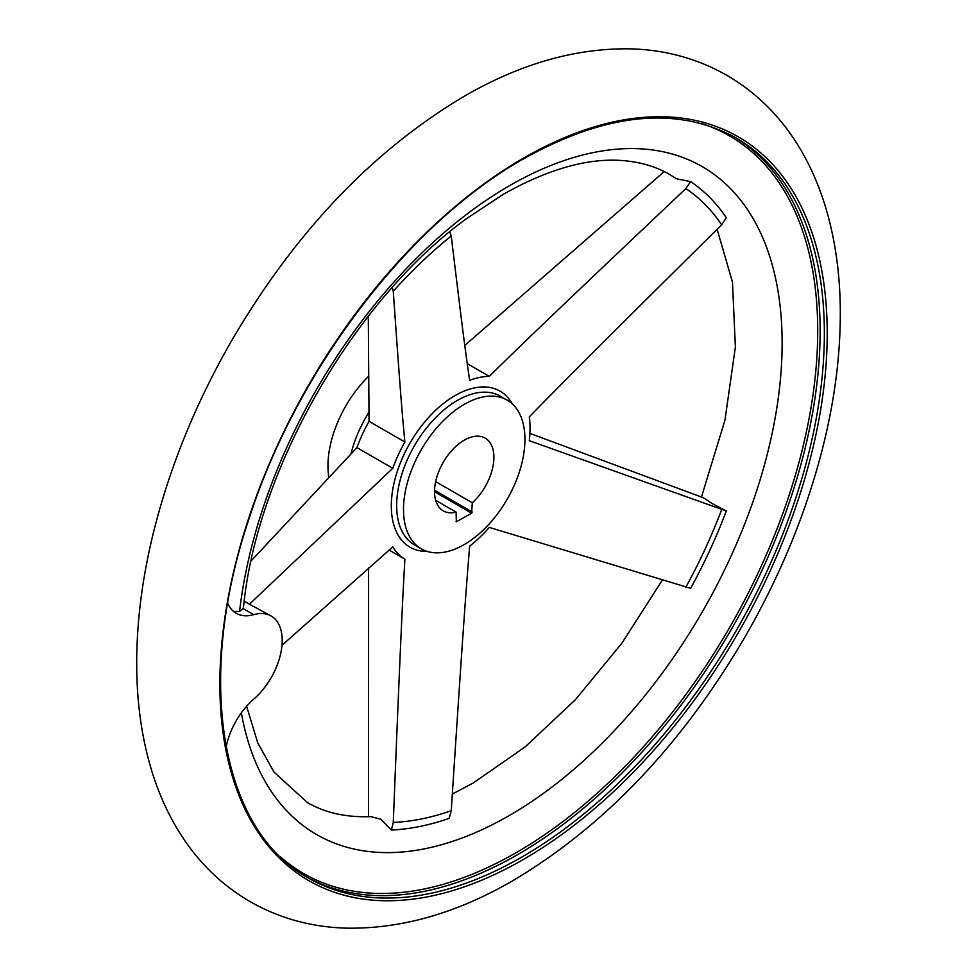 <?xml version="1.0" encoding="UTF-8"?>
<svg xmlns="http://www.w3.org/2000/svg" width="977" height="977" viewBox="0 0 977 977"><rect width="100%" height="100%" fill="white"/><g stroke="black" fill="none" stroke-linecap="round" stroke-linejoin="round"><path stroke-width="1.47" d="M246.607 706.273L257.733 742.825L274 772.062L307.242 802.447C324.95 812.827 346.139 817.554 370.784 816.625L380.92 819.276L391.374 830.059A367.132 211.96 120 0 0 449.115 818.384L451.24 810.702C461.987 646.09 465.455 596.874 469.656 546.094A103.025 59.487 120 0 0 489.269 527.409L690.654 588.313A367.132 211.96 120 0 0 726.338 510.995L712.294 503.619L703.513 497.806L529.9 433.397M726.338 510.995L529.302 440.688A103.025 59.487 120 0 0 530.035 428.353A103.025 59.487 120 0 0 529.302 416.874C565.83 379.381 601.588 343.623 721.637 224.832L726.338 217.737A367.132 211.96 120 0 0 690.654 181.624L676.536 178.767L669.758 174.553C657.179 167.238 642.866 162.707 626.831 160.961C591.183 156.967 550.173 167.983 503.766 194.02L466.774 218.469C354.321 299.707 256.829 469.412 243.517 606.998L243.09 608.549L239.56 611.419L233.65 611.517M403.501 509.53A85.854 49.571 120 0 0 421.282 548.83A85.854 49.571 120 0 0 487.45 525.834A85.854 49.571 120 0 0 524.93 439.43A85.854 49.571 120 0 0 507.148 400.118A85.854 49.571 120 0 0 440.981 423.126A85.854 49.571 120 0 0 403.501 509.53M392.314 287.482L393.267 291.219C399.813 384.425 401.999 412.502 404.893 442.019A103.025 59.487 120 0 0 392.766 468.288L249.453 604.213L271.154 616.011A53.417 30.849 120 0 0 253.666 614.655A53.417 30.849 -60 0 1 236.178 613.287A53.417 30.849 -60 0 1 227.726 603.273M690.654 181.624L685.817 188.573C563.155 304.739 526.615 339.691 489.269 376.365A103.025 59.487 120 0 0 469.656 380.334C465.455 352.062 461.987 325.194 451.24 235.994L449.823 231.757M368.28 376.597A85.854 49.571 120 0 0 327.954 465.907A85.854 49.571 120 0 0 328.785 476.971M435.657 481.624L472.306 502.776A41.974 24.23 120 0 0 493.898 457.346A41.974 24.23 120 0 0 485.203 438.123A41.974 24.23 120 0 0 452.852 449.371A41.974 24.23 120 0 0 434.533 491.614A41.974 24.23 120 0 0 443.228 510.837A41.974 24.23 120 0 0 456.125 512.131L435.657 500.309M368.537 816.699L368.61 567.869M226.175 747.124A53.417 30.849 -60 0 1 253.666 699.251A53.417 30.849 120 0 0 280.851 652.856A53.417 30.849 120 0 0 271.154 616.011M244.213 601.185L249.453 604.213M281.999 645.296L392.766 546.912A103.025 59.487 120 0 0 404.893 559.186L389.09 550.063M251.15 560.883L356.935 447.6A103.025 59.487 -60 0 1 369.062 421.331L368.305 316.279M464.771 345.443L664.201 171.573M472.306 502.776L471.635 513.194L456.32 521.803L456.125 512.131M404.893 559.186C401.999 609.697 399.813 658.657 393.267 822.426L391.374 830.059M392.766 468.288L356.935 447.6M489.269 376.365L467.226 363.639M404.893 442.019L369.062 421.331M507.148 400.118L500.297 396.173A85.854 49.571 120 0 0 457.37 400.423A85.854 49.571 120 0 0 396.662 505.573A85.854 49.571 120 0 0 414.443 544.885L421.282 548.83M512.278 403.904A90.079 52.013 120 0 0 455.013 395.612A90.079 52.013 120 0 0 391.313 505.939A90.079 52.013 120 0 0 427.132 551.394M451.24 235.994A358.632 207.063 120 0 0 393.267 291.219M721.637 224.832A358.632 207.063 120 0 0 685.817 188.573M241.343 712.844A385.622 222.646 120 0 0 509.444 815.453A385.622 222.646 120 0 0 782.125 343.159A385.622 222.646 120 0 0 509.444 185.728A385.622 222.646 120 0 0 239.56 611.419M279.972 856.426A425.887 245.886 120 0 0 516.564 852.433A425.887 245.886 120 0 0 817.712 330.837A425.887 245.886 120 0 0 702.866 123.945M824.356 333.45A427.389 246.754 120 0 0 735.84 137.794C676.914 105.626 606.009 112.709 523.135 159.068C408.887 223.55 297.716 368.817 249.794 516.442C194.57 677.769 219.764 829.852 308.451 878.054A427.389 246.754 120 0 0 522.145 856.89A427.389 246.754 120 0 0 824.356 333.45M306.363 876.821A427.389 246.754 120 0 0 517.932 854.448A427.389 246.754 120 0 0 820.13 331.008A427.389 246.754 120 0 0 733.727 136.597M523.55 158.091A429.453 247.95 120 0 0 219.874 684.059A429.453 247.95 120 0 0 523.55 859.381A429.453 247.95 120 0 0 827.214 333.413A429.453 247.95 120 0 0 523.55 158.091M253.666 614.655L243.09 608.549M472.306 512.021L434.557 490.222M456.796 521.755L456.125 521.376M471.635 513.194L434.533 491.773M393.267 822.426A358.632 207.063 120 0 0 451.24 810.702M685.817 587.262A358.632 207.063 120 0 0 721.637 509.64M368.781 412.599A85.854 49.571 120 0 0 351.048 453.633M726.998 75.412C697.688 58.705 665.569 49.851 630.653 48.85C575.636 47.934 519.984 63.847 463.696 96.576C372.432 150.983 295.152 232.221 231.854 340.301C195.461 403.55 169.131 468.459 152.852 535.005C141.616 581.449 136.23 626.098 136.731 668.94C137.146 703.306 141.604 735.449 150.116 765.37C156.967 789.416 166.542 811.435 178.828 831.439C197.159 861.177 220.887 884.551 250.002 901.588C279.312 918.295 311.431 927.149 346.346 928.15C401.364 929.066 457.016 913.153 513.304 880.424C604.568 826.017 681.848 744.779 745.146 636.699C781.539 573.45 807.869 508.541 824.148 441.995C835.384 395.551 840.77 350.902 840.269 308.06C839.854 273.694 835.396 241.551 826.884 211.63C820.033 187.584 810.458 165.565 798.172 145.561C779.841 115.823 756.113 92.449 726.998 75.412M452.327 794.057L473.234 782.98L525.064 746.965L575.392 699.715L621.848 643.281L662.357 580.082M701.462 497.049L724.958 420.147L735.388 347.018L732.457 282.048L717.118 229.302"/></g></svg>
